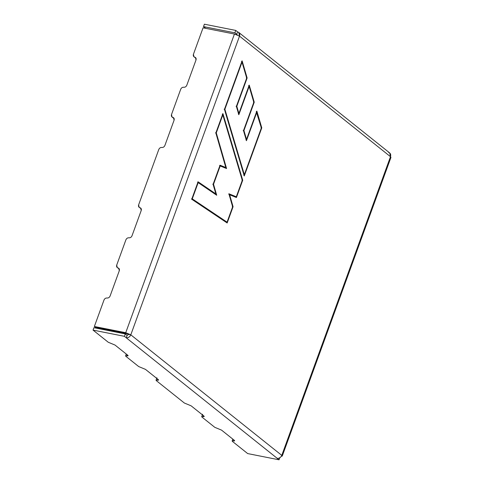 <?xml version="1.0" encoding="UTF-8"?>
<svg xmlns="http://www.w3.org/2000/svg" width="484" height="484" viewBox="0 0 484 484"><rect width="100%" height="100%" fill="white"/><g stroke="black" fill="none" stroke-linecap="round" stroke-linejoin="round"><path stroke-width="0.73" d="M156.356 380.666C155.763 380.103 156.078 379.922 157.306 380.121C158.528 380.315 158.849 380.134 158.25 379.577L145.466 369.371L138.702 366.563L125.919 356.357L138.702 366.563L145.466 369.371L158.25 379.577C158.849 380.134 158.528 380.315 157.306 380.121C156.078 379.922 155.763 380.103 156.356 380.666L184.362 403.027L156.356 380.666L156.048 380.194L156.925 377.786M125.919 356.357C125.32 355.8 125.64 355.619 126.862 355.813C128.091 356.012 128.405 355.831 127.812 355.274L115.029 345.062L108.265 342.261L93.043 330.106L93.92 327.698L125.289 333.918L127.117 335.376L126.239 337.784C128.278 337.947 129.803 336.955 130.801 334.819L281.779 455.371L390.491 156.689L239.513 36.137L130.801 334.819L128.635 334.39L127.117 335.376L128.635 334.39L130.801 334.819C129.803 336.955 128.278 337.947 126.239 337.784L124.412 336.326L93.043 330.106L108.265 342.261L115.029 345.062L127.812 355.274C128.405 355.831 128.091 356.012 126.862 355.813C125.64 355.619 125.32 355.8 125.919 356.357L125.61 355.885L126.276 354.046M205.664 28.326L203.51 26.608L204.387 24.2L235.756 30.419L237.583 31.877L236.706 34.285L237.402 34.969L234.879 32.827L203.51 26.608L205.664 28.326M232.453 441.426C231.86 440.87 232.175 440.688 233.403 440.882C234.631 441.081 234.946 440.9 234.347 440.343L221.563 430.131L214.799 427.33L202.016 417.123L214.799 427.33L221.563 430.131L234.347 440.343C234.946 440.9 234.631 441.081 233.403 440.882C232.175 440.688 231.86 440.87 232.453 441.426L247.675 453.581L232.453 441.426L232.145 440.954L232.816 439.115M139.156 207.34L141.183 208.671L139.156 207.34L138.636 204.853L158.8 149.453C159.466 148.031 160.476 147.366 161.838 147.475C163.199 147.578 164.209 146.918 164.881 145.496L174.083 120.201L173.562 117.715L172.032 117.013L171.511 114.526L180.713 89.237L171.511 114.526C171.118 116.009 171.548 116.953 172.794 117.364C174.046 117.775 174.476 118.725 174.083 120.201L164.881 145.496C164.209 146.918 163.199 147.578 161.838 147.475C160.476 147.366 159.466 148.031 158.8 149.453L138.636 204.853C138.243 206.335 138.672 207.279 139.918 207.69C141.171 208.102 141.6 209.052 141.207 210.528L131.999 235.823C131.333 237.245 130.323 237.904 128.962 237.801C127.601 237.698 126.59 238.358 125.919 239.78L116.717 265.075L125.919 239.78C126.59 238.358 127.601 237.698 128.962 237.801C130.323 237.904 131.333 237.245 131.999 235.823L141.207 210.528L140.687 208.041L139.918 207.69L141.14 208.664L139.876 207.684M388.561 152.436C390.431 153.053 391.078 154.469 390.491 156.689L281.779 455.371L282.245 456.079L281.307 456.315L281.779 455.371C280.781 457.507 279.256 458.499 277.217 458.342C279.256 458.499 280.781 457.507 281.779 455.371L130.801 334.819L125.731 332.714L234.438 34.031L203.068 27.812L193.425 54.311L203.068 27.812L234.438 34.031L239.513 36.137C240.1 33.916 239.453 32.495 237.583 31.877L238.733 32.404L239.513 36.137L390.491 156.689L389.711 152.962L238.733 32.404M95.578 327.468L94.362 326.494L104.006 300.001L94.362 326.494L95.578 327.468L126.947 333.688L128.635 334.39L126.947 333.688L95.578 327.468M224.449 109.36L242.109 60.845L247.13 77.966L236.815 106.305L238.908 113.431L249.224 85.087L254.245 102.191L243.93 130.529L246.531 139.404L256.847 111.066L261.777 127.861L244.263 175.988L224.449 109.36L244.263 175.988L261.777 127.861L256.847 111.066L246.531 139.404L243.93 130.529L254.245 102.191L249.224 85.087L238.908 113.431L238.328 113.97L238.908 113.431L236.815 106.305L236.065 106.25L236.815 106.305L247.13 77.966L246.374 77.906L247.13 77.966L242.109 60.845L224.449 109.36M233.076 206.71L227.159 222.979L191.737 199.239L198.083 181.802L215.864 193.921L213.099 184.337L220.063 165.207L225.822 167.543L215.852 132.979L222.906 113.595L242.72 180.223L236.422 197.52L229.634 194.768L233.076 206.71L232.326 206.656L233.076 206.71L229.634 194.768L228.72 194.157L235.823 197.036L236.307 196.77L242.29 180.326L222.828 114.889L216.281 132.876L226.566 168.547L220.184 165.958L213.529 184.241L216.705 195.246L198.18 182.619L192.269 198.851L227.063 222.168L232.647 206.813L228.89 193.763L236.307 196.77L228.89 193.763L232.647 206.813L227.063 222.168L192.269 198.851L198.18 182.619L197.587 182.099L216.705 195.246L197.587 182.099L216.705 195.246L213.529 184.241L212.772 184.18L213.529 184.241L220.184 165.958L219.585 165.474L226.566 168.547L219.585 165.474L226.566 168.547L216.281 132.876L215.525 132.822L216.281 132.876L222.828 114.889L242.29 180.326L236.307 196.77L235.823 197.036L228.72 194.157L236.422 197.52L235.823 197.036L236.422 197.52L242.72 180.223L241.964 180.169L242.72 180.223L222.906 113.595L215.852 132.979L225.822 167.543L220.063 165.207L213.099 184.337L215.864 193.921L198.083 181.802L191.737 199.239L227.159 222.979L226.566 222.465L227.063 222.168L226.566 222.465L191.464 198.936L192.269 198.851L191.464 198.936L227.159 222.979L233.076 206.71M202.016 417.123C201.423 416.561 201.737 416.379 202.965 416.579C204.188 416.772 204.508 416.597 203.909 416.034L191.126 405.828L184.362 403.027L191.126 405.828L203.909 416.034C204.508 416.597 204.188 416.772 202.965 416.579C201.737 416.379 201.423 416.561 202.016 417.123L201.707 416.651L202.584 414.244M247.675 453.581L279.044 459.8L126.239 337.784L279.044 459.8L279.921 457.392L279.044 459.8L247.675 453.581M282.245 456.079L390.957 157.397L390.491 156.689L390.146 157.639M125.731 332.714L94.362 326.494L125.731 332.714L130.801 334.819L239.513 36.137L234.438 34.031L125.731 332.714M117.237 267.561L119.264 268.892L117.237 267.561L116.717 265.075C116.323 266.551 116.753 267.501 118.005 267.912C119.252 268.324 119.681 269.267 119.288 270.75L110.086 296.039C109.42 297.466 108.404 298.126 107.043 298.017C105.681 297.914 104.671 298.574 104.006 300.001C104.671 298.574 105.681 297.914 107.043 298.017C108.404 298.126 109.42 297.466 110.086 296.039L119.288 270.75L118.768 268.263L118.005 267.912L119.221 268.88L117.957 267.9M193.951 56.797L195.972 58.128L193.951 56.797L193.425 54.311C193.037 55.787 193.467 56.737 194.713 57.148C195.966 57.56 196.389 58.504 196.002 59.986L186.794 85.275C186.128 86.703 185.118 87.362 183.757 87.253C182.395 87.15 181.379 87.81 180.713 89.237C181.379 87.81 182.395 87.15 183.757 87.253C185.118 87.362 186.128 86.703 186.794 85.275L196.002 59.986L195.482 57.499L194.713 57.148L195.929 58.116L194.671 57.136M172.032 117.013L173.248 117.987L174.016 118.338L172.794 117.364L174.058 118.344L172.752 117.358M234.879 32.827L236.706 34.285L237.583 31.877L235.756 30.419L234.879 32.827L235.756 30.419L204.387 24.2L203.51 26.608L234.879 32.827M93.043 330.106L124.412 336.326L125.289 333.918L93.92 327.698L93.043 330.106M124.412 336.326L126.239 337.784L127.117 335.376L125.289 333.918L124.412 336.326M224.878 109.257L244.341 174.694L261.348 127.964L256.768 112.361L246.453 140.699L243.5 130.632L253.816 102.293L249.145 86.388L238.83 114.726L236.386 106.407L246.701 78.069L242.03 62.14L224.878 109.257L242.03 62.14L246.701 78.069L236.386 106.407L238.83 114.726L249.145 86.388L253.816 102.293L243.5 130.632L246.453 140.699L256.768 112.361L256.266 111.604L261.348 127.964L244.341 174.694L243.761 175.232L244.341 174.694L224.878 109.257L224.122 109.203L224.878 109.257M215.743 194.477L215.864 193.921L215.743 194.477M225.653 167.936L225.822 167.543L225.653 167.936M222.325 114.133L222.828 114.889L222.325 114.133M248.643 85.632L249.145 86.388L248.643 85.632M253.489 102.13L254.245 102.191L253.489 102.13M243.174 130.474L243.93 130.529L243.174 130.474M245.951 139.943L246.531 139.404L245.951 139.943M241.528 61.383L242.03 62.14L241.528 61.383M261.021 127.806L261.777 127.861L261.021 127.806M233.403 440.882L233.766 439.877L233.403 440.882M234.655 440.815L234.347 440.343M202.965 416.579L203.328 415.575L202.965 416.579M204.218 416.506L203.909 416.034M126.862 355.813L127.231 354.808L126.862 355.813M128.121 355.746L127.812 355.274M157.306 380.121L157.669 379.117L157.306 380.121M158.558 380.049L158.25 379.577"/></g></svg>
